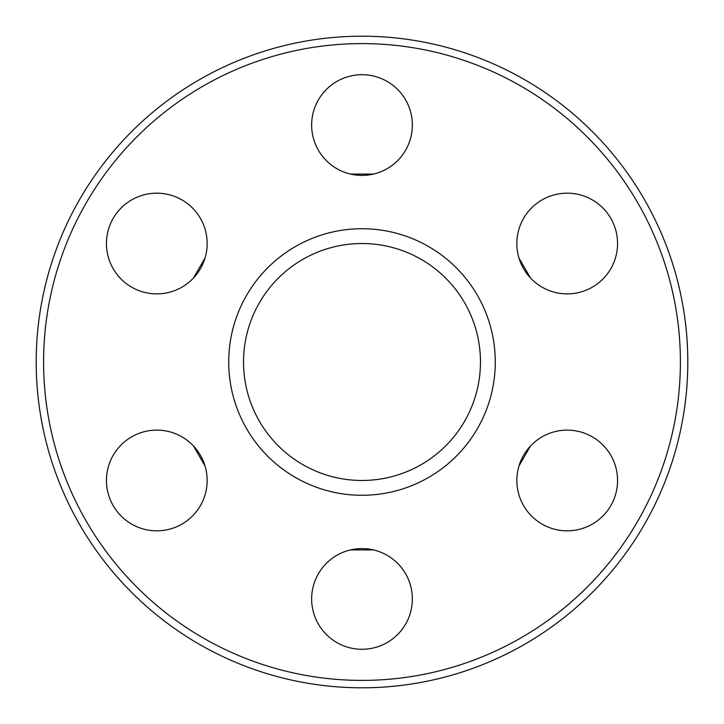 <?xml version="1.0" encoding="UTF-8"?>
<svg xmlns="http://www.w3.org/2000/svg" width="724" height="724" viewBox="0 0 724 724"><rect width="100%" height="100%" fill="white"/><g stroke="black" fill="none" stroke-linecap="round" stroke-linejoin="round"><path stroke-width="1.09" d="M680.397 362A318.397 318.397 0 0 0 362 43.603A318.397 318.397 0 0 0 43.603 362A318.397 318.397 0 0 0 362 680.397A318.397 318.397 0 0 0 680.397 362M36.2 362A325.8 325.8 0 0 1 362 36.2A325.8 325.8 0 0 1 687.8 362A325.8 325.8 0 0 1 362 687.8A325.8 325.8 0 0 1 36.2 362M518.999 258.07L530.502 278.007M350.488 174.077L373.512 174.077M193.498 278.007L205.001 258.07M412.354 598.947A50.354 50.354 0 0 1 362 649.292A50.354 50.354 0 0 1 311.646 598.947A50.354 50.354 0 0 1 362 548.593A50.354 50.354 0 0 1 412.354 598.947M207.155 480.474A50.354 50.354 0 0 1 156.8 530.828A50.354 50.354 0 0 1 106.446 480.474A50.354 50.354 0 0 1 156.8 430.119A50.354 50.354 0 0 1 207.155 480.474M207.155 243.526A50.354 50.354 0 0 1 156.8 293.881A50.354 50.354 0 0 1 106.446 243.526A50.354 50.354 0 0 1 156.8 193.172A50.354 50.354 0 0 1 207.155 243.526M412.354 125.053A50.354 50.354 0 0 1 362 175.407A50.354 50.354 0 0 1 311.646 125.053A50.354 50.354 0 0 1 362 74.708A50.354 50.354 0 0 1 412.354 125.053M617.554 243.526A50.354 50.354 0 0 1 567.2 293.881A50.354 50.354 0 0 1 516.846 243.526A50.354 50.354 0 0 1 567.2 193.172A50.354 50.354 0 0 1 617.554 243.526M617.554 480.474A50.354 50.354 0 0 1 567.2 530.828A50.354 50.354 0 0 1 516.846 480.474A50.354 50.354 0 0 1 567.2 430.119A50.354 50.354 0 0 1 617.554 480.474M228.721 362A133.279 133.279 0 0 1 362 228.721A133.279 133.279 0 0 1 495.279 362A133.279 133.279 0 0 1 362 495.279A133.279 133.279 0 0 1 228.721 362M480.474 362A118.474 118.474 0 0 0 362 243.526A118.474 118.474 0 0 0 243.526 362A118.474 118.474 0 0 0 362 480.474A118.474 118.474 0 0 0 480.474 362M205.001 465.93L193.498 445.993M373.512 549.923L350.488 549.923M530.502 445.993L518.999 465.93"/></g></svg>
